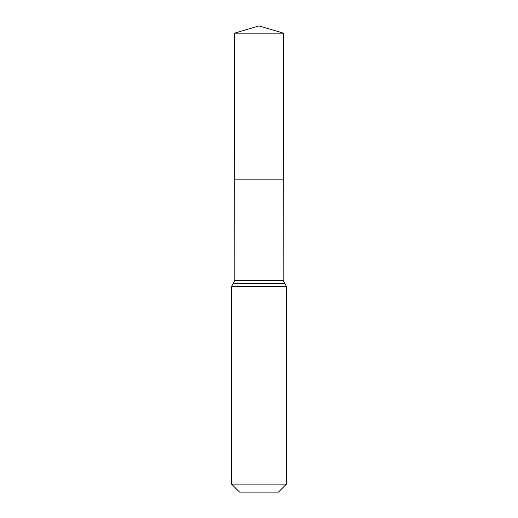 <?xml version="1.0" encoding="UTF-8"?>
<svg xmlns="http://www.w3.org/2000/svg" width="518" height="518" viewBox="0 0 518 518"><rect width="100%" height="100%" fill="white"/><g stroke="black" fill="none" stroke-linecap="round" stroke-linejoin="round"><path stroke-width="0.78" d="M231.578 484.123L286.422 484.123L278.451 492.1L239.549 492.1L231.578 484.123L231.578 286.422L234.816 280.348L283.184 280.348L283.34 33.133L234.66 33.133L259 25.9L283.34 33.133M234.816 280.348L234.751 179.15L283.249 179.15L234.751 179.15L234.66 33.133M286.422 484.123L286.422 286.422L283.184 280.348M259 179.15L283.249 179.15L283.34 33.133L259 25.9M231.578 286.422L286.422 286.422M233.197 283.385L284.803 283.385"/></g></svg>
